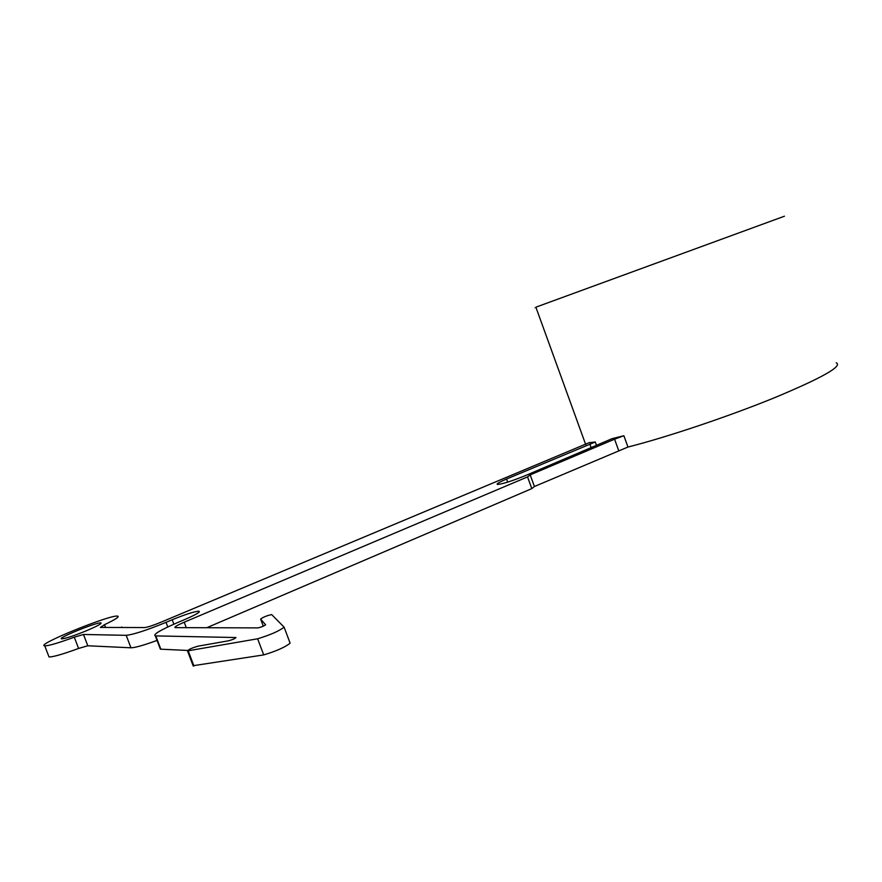 <?xml version="1.0" encoding="UTF-8"?>
<svg xmlns="http://www.w3.org/2000/svg" width="882" height="882" viewBox="0 0 882 882"><rect width="100%" height="100%" fill="white"/><g stroke="black" fill="none" stroke-linecap="round" stroke-linejoin="round"><path stroke-width="1.32" d="M784.44 216.211L535.881 307.179C534.128 307.829 534.139 307.851 535.892 307.223M836.224 362.767C842.96 366.074 822.311 377.772 774.264 397.837C727.948 416.712 666.097 437.428 627.951 447.042L534.426 486.511L531.813 488.617L206.741 627.73M193.114 665.712L263.707 654.907C276.364 651.103 285.162 647.19 290.101 643.165L284.114 627.179L271.678 614.589C266.827 615.636 263.145 617.135 260.62 619.076L265.625 624.798M159.829 647.697L160.381 649.163L187.524 650.453M284.114 627.179C279.109 631.06 270.289 634.93 257.643 638.788L187.502 650.894C188.406 649.527 191.901 647.95 197.987 646.175L228.879 640.729C233.046 639.516 235.406 638.447 235.957 637.532L155.342 635.9C152.652 634.61 160.315 630.057 178.329 622.251L184.636 619.594C195.848 614.721 200.622 611.921 198.946 611.204C194.459 611.458 185.551 614.313 172.199 619.748L166.025 622.35C146.555 630.299 133.281 634.621 126.203 635.327L83.481 634.467L87.792 645.778L130.944 647.796C135.067 647.73 143.766 645.271 157.062 640.409M87.792 645.778L78.586 648.446C62.732 654.246 52.876 657.079 49.017 656.947L48.609 655.866M122.422 627.488L121.749 627.014M83.481 634.467L74.286 637.19C58.421 642.989 48.587 645.878 44.762 645.844C34.475 645.271 110.515 614.368 117.604 616.121C119.842 616.617 115.465 619.484 104.484 624.688L100.361 627.422L144.725 627.554C147.592 627.245 152.862 625.525 160.546 622.394L589.143 442.665L595.284 442.003L596.563 445.564M595.284 442.003L506.544 479.025C499.245 482.156 496.191 483.953 497.382 484.45C502.321 484.086 511.549 481.197 525.055 475.773L612.119 438.652L623.872 435.73L627.951 447.042M623.872 435.73L614.567 439.181L618.657 450.493M265.603 624.754C264.06 626.033 261.535 627.069 258.062 627.885L175.099 627.631C173.997 627.135 177.039 625.327 184.206 622.207L527.535 476.908L530.181 474.869L614.567 439.181M530.181 474.869L534.426 486.511M527.535 476.908L531.813 488.617M257.643 638.788L263.707 654.907M86.116 630.873C97.185 626.187 102.125 623.519 100.934 622.868C97.064 621.931 56.051 638.634 61.718 638.866C65.422 638.59 73.559 635.922 86.116 630.873M104.484 624.688L105.531 627.444M589.804 443.988L591.194 447.824M506.544 479.025L507.668 482.123M184.206 622.207L186.278 627.675M260.62 619.076L263.288 626.198M188.197 650.839L193.941 665.998M155.783 635.922L160.822 649.196M172.199 619.748L173.875 624.18M166.025 622.35L167.778 626.97M126.203 635.327L130.944 647.796M74.286 637.19L78.586 648.446M535.881 307.179L585.692 444.539M187.502 650.894L193.235 666.042M155.342 635.9L160.381 649.163M198.946 611.204L199.233 611.987M44.762 645.844L49.017 656.947"/></g></svg>

